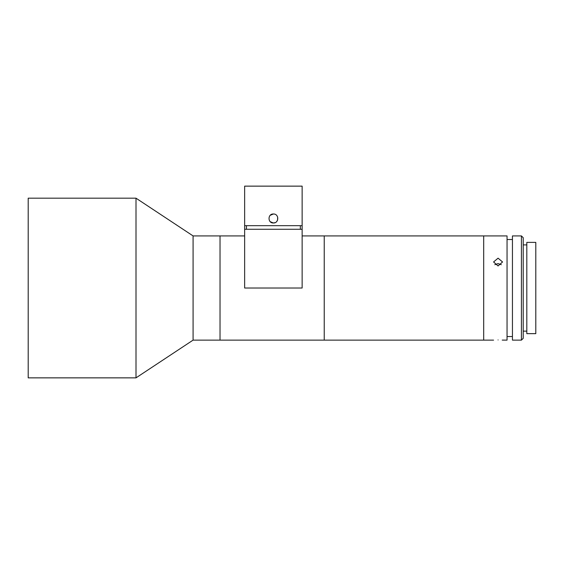 <?xml version="1.0" encoding="UTF-8"?>
<svg xmlns="http://www.w3.org/2000/svg" width="564" height="564" viewBox="0 0 564 564"><rect width="100%" height="100%" fill="white"/><g stroke="black" fill="none" stroke-linecap="round" stroke-linejoin="round"><path stroke-width="0.85" d="M493.578 340.127L324.237 340.127L324.237 235.914L324.237 340.127L220.031 340.127L220.031 288.021L220.031 340.127L193.078 340.127L193.078 235.914L136.002 198.183L28.2 198.183L28.2 377.859L136.002 377.859L136.002 198.183M220.031 288.021L220.031 235.914L220.031 288.021M502.221 340.099L507.05 340.127L507.05 235.914L483.693 235.914L483.693 340.127L483.693 235.914L302.142 235.914M244.642 229.266L244.642 288.021L302.142 288.021L302.142 229.266L244.642 229.266L244.642 225.671L302.142 225.671L302.142 229.266M270.269 221.708L273.392 222.977C267.597 223.252 267.597 213.714 273.392 213.996L270.219 215.3M273.392 213.996C279.18 213.714 279.194 223.252 273.392 222.977L275.119 222.632M276.579 221.652L277.523 220.249M277.544 220.2L277.678 217.147M244.642 225.671L244.642 186.141L302.142 186.141L302.142 225.671M246.44 225.671L246.44 229.266L300.344 229.266L300.344 225.671M498.068 339.93C492.273 340.141 492.273 340.141 498.068 339.93C492.273 340.141 492.273 340.141 498.068 339.93C503.863 340.141 503.863 340.141 498.068 339.93C503.863 340.141 503.863 340.141 498.068 339.93M498.068 265.954L493.578 261.964L498.068 258.171L502.559 261.964L498.068 265.954M501.297 264.713L498.068 263.585L494.832 264.713M521.425 340.127L521.425 235.914L512.443 235.914L512.443 340.127L521.425 340.127L523.223 338.329L523.223 237.712L521.425 235.914M535.8 333.655L535.8 242.379L526.818 242.379L526.818 333.655L535.8 333.655M244.642 235.914L193.078 235.914M193.078 340.127L136.002 377.859M512.443 336.532L507.05 336.532M526.818 331.138L523.223 331.138M526.818 244.896L523.223 244.896M512.443 239.51L507.05 239.51"/></g></svg>
